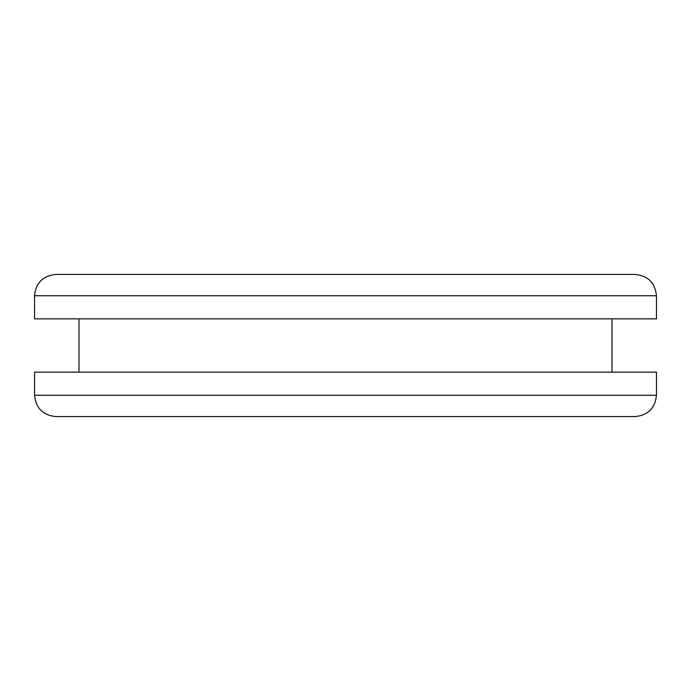 <?xml version="1.0" encoding="UTF-8"?>
<svg xmlns="http://www.w3.org/2000/svg" width="691" height="691" viewBox="0 0 691 691"><rect width="100%" height="100%" fill="white"/><g stroke="black" fill="none" stroke-linecap="round" stroke-linejoin="round"><path stroke-width="1.04" d="M34.55 295.748L34.55 318.845L656.45 318.845L656.45 295.748C655.137 282.844 648.028 275.735 635.124 274.422L55.876 274.422C42.972 275.735 35.863 282.844 34.55 295.748L656.45 295.748M314.042 318.845L612.027 318.845L612.027 372.155M34.55 395.252C35.863 408.156 42.972 415.265 55.876 416.578L635.124 416.578C648.028 415.265 655.137 408.156 656.45 395.252L34.55 395.252L34.55 372.155L656.45 372.155L656.45 395.252L651.483 395.252M345.5 274.422L567.605 274.422M635.124 416.578L567.605 416.578M78.973 318.845L78.973 372.155"/></g></svg>
